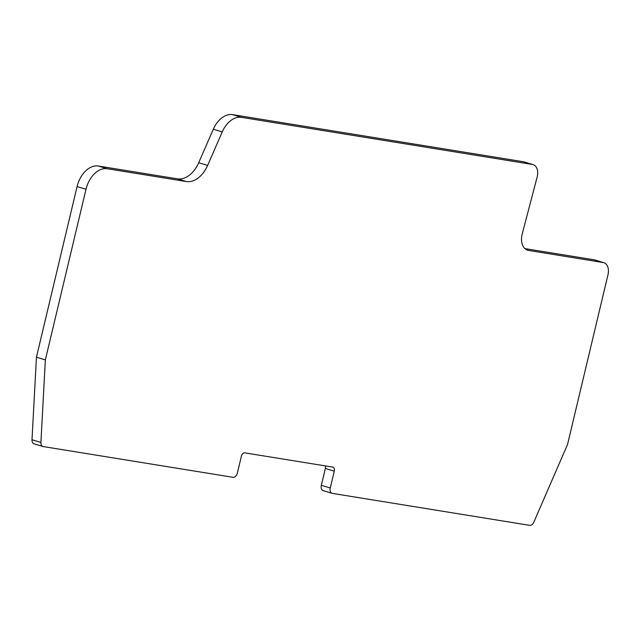 <?xml version="1.0" encoding="UTF-8"?>
<svg xmlns="http://www.w3.org/2000/svg" width="640" height="640" viewBox="0 0 640 640"><rect width="100%" height="100%" fill="white"/><g stroke="black" fill="none" stroke-linecap="round" stroke-linejoin="round"><path stroke-width="0.96" d="M537.264 176.6A11.264 7.52 106.8 0 0 533.056 164.608A11.264 7.52 106.8 0 0 532.408 164.456L241.496 117.344A23.776 15.88 106.8 0 0 222.232 131.928L207.624 165.416A26.28 17.552 -73.2 0 1 186.328 181.536L107.264 168.728A23.776 15.88 106.8 0 0 86.008 189.256L45.352 359.904L36.44 357.208L32 439.752A5.008 3.344 106.8 0 0 34.056 443.808L42.976 446.504A5.008 3.344 106.8 0 0 43.264 446.568L232.928 477.288A5.008 3.344 106.8 0 0 237.4 472.96L241.416 456.096A3.752 2.504 -73.2 0 1 244.776 452.856L332.664 467.088A3.752 2.504 -73.2 0 1 332.88 467.144A3.752 2.504 -73.2 0 1 334.28 471.136L330.264 488A5.008 3.344 106.8 0 0 332.128 493.328A5.008 3.344 106.8 0 0 332.424 493.4L529.728 525.352A5.008 3.344 106.8 0 0 533.784 522.264L567.544 444.472L608 274.664A11.264 7.52 106.8 0 0 603.792 262.672A11.264 7.52 106.8 0 0 603.144 262.52L528.512 250.432A14.864 9.928 -73.2 0 1 527.648 250.232A14.864 9.928 -73.2 0 1 522.104 234.408L537.168 176.968A11.264 7.52 106.8 0 0 537.264 176.6M533.056 164.608L524.144 161.912A11.264 7.52 106.8 0 0 523.488 161.76L232.576 114.648A23.776 15.88 106.8 0 0 213.312 129.232L198.704 162.72A26.28 17.552 -73.2 0 1 177.408 178.84L98.344 166.032A23.776 15.88 106.8 0 0 77.088 186.568L36.44 357.208M603.792 262.672L594.88 259.976A11.264 7.52 106.8 0 0 594.224 259.824L524.856 248.592M325.304 465.896A3.752 2.504 -73.2 0 1 325.36 468.448L321.344 485.304A5.008 3.344 106.8 0 0 323.216 490.64L332.128 493.328M45.352 359.904L40.92 442.448A5.008 3.344 106.8 0 0 42.976 446.504M532.408 164.456L523.488 161.76M330.264 488L321.344 485.304M603.144 262.52L594.224 259.824M528.512 250.432L526.824 249.92M241.496 117.344L232.576 114.648M222.232 131.928L213.312 129.232M207.624 165.416L198.704 162.72M186.328 181.536L177.408 178.84M107.264 168.728L98.344 166.032M86.008 189.256L77.088 186.568M40.92 442.448L32 439.752M334.28 471.136L325.36 468.448"/></g></svg>
